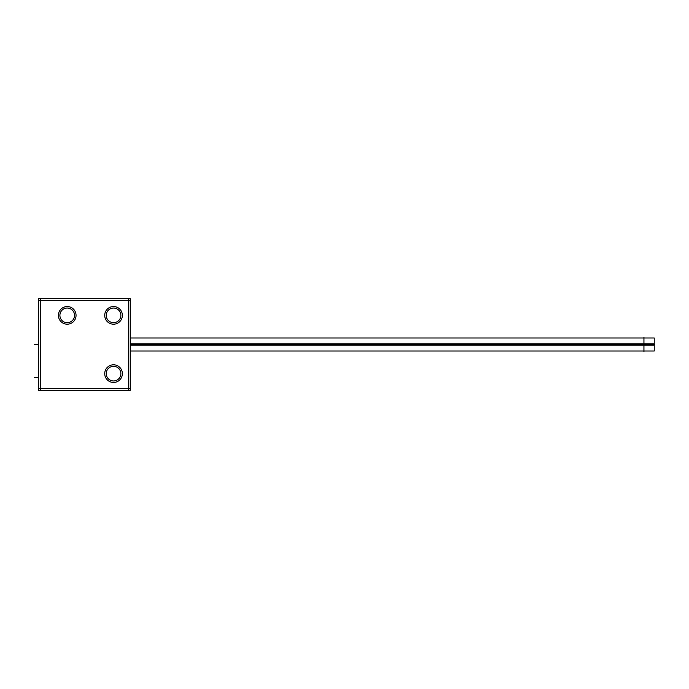 <?xml version="1.0" encoding="UTF-8"?>
<svg xmlns="http://www.w3.org/2000/svg" width="689" height="689" viewBox="0 0 689 689"><rect width="100%" height="100%" fill="white"/><g stroke="black" fill="none" stroke-linecap="round" stroke-linejoin="round"><path stroke-width="1.03" d="M130.247 300.421L38.567 300.421M40.332 298.664L40.332 390.336L40.332 298.664M38.567 388.579L130.247 388.579M130.247 298.664L130.247 390.336L38.567 390.336L38.567 298.664L130.247 298.664M128.481 390.336L128.481 298.664M106.235 315.829A7.321 7.321 0 0 1 113.539 308.043A7.321 7.321 0 0 1 120.851 315.829M120.851 314.907A7.321 7.321 0 0 1 113.539 322.685A7.321 7.321 0 0 1 106.235 314.907M59.917 315.829A7.321 7.321 0 0 1 67.229 308.043A7.321 7.321 0 0 1 74.533 315.829M74.533 314.907A7.321 7.321 0 0 1 67.229 322.685A7.321 7.321 0 0 1 59.917 314.907M106.235 374.093A7.321 7.321 0 0 1 113.539 366.315A7.321 7.321 0 0 1 120.851 374.093M120.851 373.171A7.321 7.321 0 0 1 113.539 380.957A7.321 7.321 0 0 1 106.235 373.171M104.737 315.915A8.819 8.819 0 0 1 113.539 306.545A8.819 8.819 0 0 1 122.349 315.915M122.349 314.813A8.819 8.819 0 0 1 113.539 324.192A8.819 8.819 0 0 1 104.737 314.813M58.419 315.915A8.819 8.819 0 0 1 67.229 306.545A8.819 8.819 0 0 1 76.031 315.915M76.031 314.813A8.819 8.819 0 0 1 67.229 324.192A8.819 8.819 0 0 1 58.419 314.813M104.737 374.187A8.819 8.819 0 0 1 113.539 364.808A8.819 8.819 0 0 1 122.349 374.187M122.349 373.085A8.819 8.819 0 0 1 113.539 382.455A8.819 8.819 0 0 1 104.737 373.085M654.249 343.2L654.249 345.8M654.249 344.311L654.249 341.701M654.249 342.812L654.249 341.494M643.939 337.343L643.939 351.657M130.247 343.871L654.249 343.871L654.249 351.002L130.247 351.002L643.939 351.002M130.247 345.129L654.249 345.129L654.249 337.998L130.247 337.998L643.939 337.998M654.249 347.557L654.249 346.197M654.249 347.308L654.249 344.689M38.567 377.52L34.45 377.52M38.567 344.5L34.45 344.5M643.939 344.5L654.55 344.5M130.247 344.5L654.249 344.5"/></g></svg>
